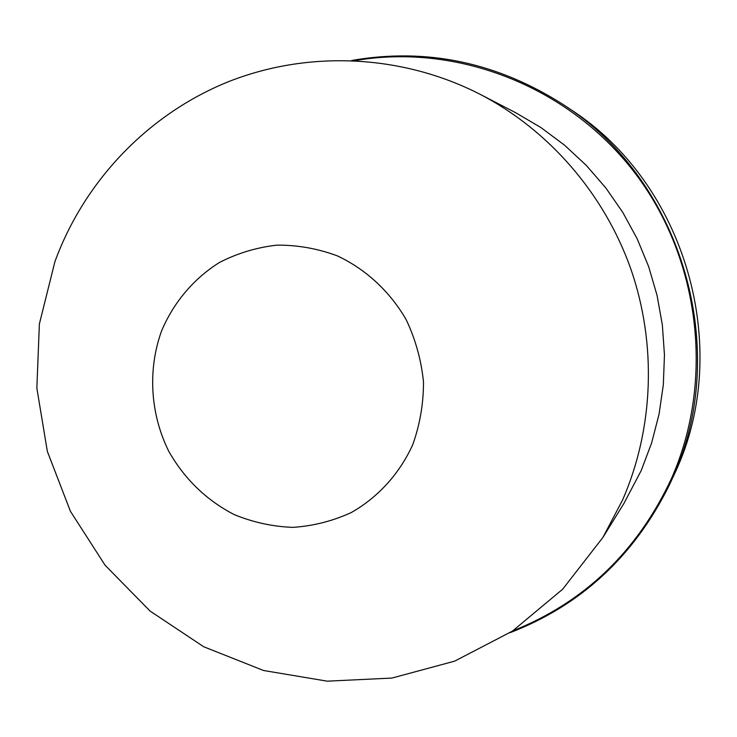 <?xml version="1.0" encoding="UTF-8"?>
<svg xmlns="http://www.w3.org/2000/svg" width="737" height="737" viewBox="0 0 737 737"><rect width="100%" height="100%" fill="white"/><g stroke="black" fill="none" stroke-linecap="round" stroke-linejoin="round"><path stroke-width="1.11" d="M351.752 60.462C426.456 47.49 497.07 62.276 563.602 104.811C682.619 180.897 731.97 351.263 671.932 479.354L668.966 485.812C633.746 556.49 580.756 605.455 510.004 632.705M563.602 104.811L569.959 109.058C685.557 182.979 733.416 348.205 675.12 472.629L668.966 485.812M641.181 470.63L623.788 503.675L602.884 537.476L622.507 500.156C653.701 428.833 657.017 344.188 630.752 268.775C604.064 193.509 548.77 130.044 480.367 94.447L515.67 112.706L540.921 127.565L564.56 145.189L586.274 165.364L605.777 187.871L622.811 212.431L637.155 238.76L648.624 266.518L657.054 295.371L662.351 324.943L664.452 354.865L663.337 384.769L659.035 414.268L651.609 443.001L641.181 470.63M355.077 60.609C456.01 43.133 567.25 85.326 633.903 171.647C700.417 257.996 714.973 380.946 671.241 479.041C637.127 551.7 584.312 602.313 512.786 630.872M161.504 331.116C173.471 302.649 193.518 278.77 219.331 262.547C237.425 253.224 256.642 247.42 277.001 245.135C297.582 244.997 317.702 248.581 337.362 255.868C365.948 269.309 390.011 291.585 406.253 319.821C415.548 339.517 421.297 360.209 423.489 381.886C423.526 403.609 419.943 424.549 412.738 444.697C399.537 473.734 378.053 497.337 351.263 512.547C332.636 521.087 313.17 526.025 292.865 527.37C272.533 526.605 252.911 522.312 233.988 514.49C206.203 500.018 184.453 478.93 168.745 451.256C150.247 413.927 147.538 369.937 161.504 331.116M480.367 94.447C402.485 54.427 308.692 49.876 228.277 81.77C148.008 114.161 84.294 181.228 54.916 261.663L39.374 323.985L36.85 388.113L47.352 451.413L70.411 511.275L105.115 565.261L150.118 611.093L203.652 646.727L263.533 670.495L327.219 681.172L391.9 678.068L454.618 661.163L512.436 631.102L562.644 589.231L602.884 537.476"/></g></svg>
